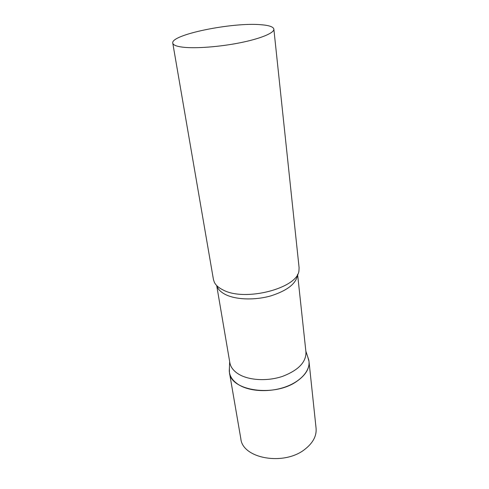 <?xml version="1.0" encoding="UTF-8"?>
<svg xmlns="http://www.w3.org/2000/svg" width="489" height="489" viewBox="0 0 489 489"><rect width="100%" height="100%" fill="white"/><g stroke="black" fill="none" stroke-linecap="round" stroke-linejoin="round"><path stroke-width="0.73" d="M297.116 381.114C274.818 397.441 230.661 391.072 229.439 372.526L229.396 367.972L229.268 371.035C229.659 376.42 232.831 381.004 238.766 384.776C249.812 391.64 269.812 392.624 285.698 386.83C301.627 381.065 310.949 369.647 308.773 360.002L307.813 357.092L309.011 361.487C309.592 368.535 305.625 375.075 297.116 381.114M216.7 285.564L229.842 362.704C230.643 367.221 233.626 371.059 238.773 374.226C249.072 380.448 267.471 381.451 282.483 376.389C298.345 370.283 306.169 362.202 305.955 352.141L297.593 274.335M172.776 43.154L213.436 279.5L214.341 282.275C215.826 285.27 218.717 287.825 223.021 289.934C245.032 302.074 298.07 288.076 298.962 270.533L299.085 267.617L273.858 29.126C273.357 26.797 268.993 25.324 260.759 24.707C232.336 22.127 170.374 34.701 172.776 43.154C173.137 45.043 176.443 46.382 182.703 47.17C195.3 48.704 219.677 46.883 240.246 42.739C260.857 38.607 274.378 32.897 273.858 29.126M309.011 361.487L316.077 428.285C316.719 435.87 313.058 442.82 305.093 449.128C284.274 466.188 242.434 458.645 240.832 438.731L229.439 372.526M216.774 285.637C217.831 289.201 220.802 292.202 225.673 294.635C236.181 299.818 255.081 300.411 270.961 295.851C287.789 290.393 296.646 283.253 297.538 274.433M229.671 361.707L229.268 371.035M305.845 351.133L308.773 360.002"/></g></svg>
